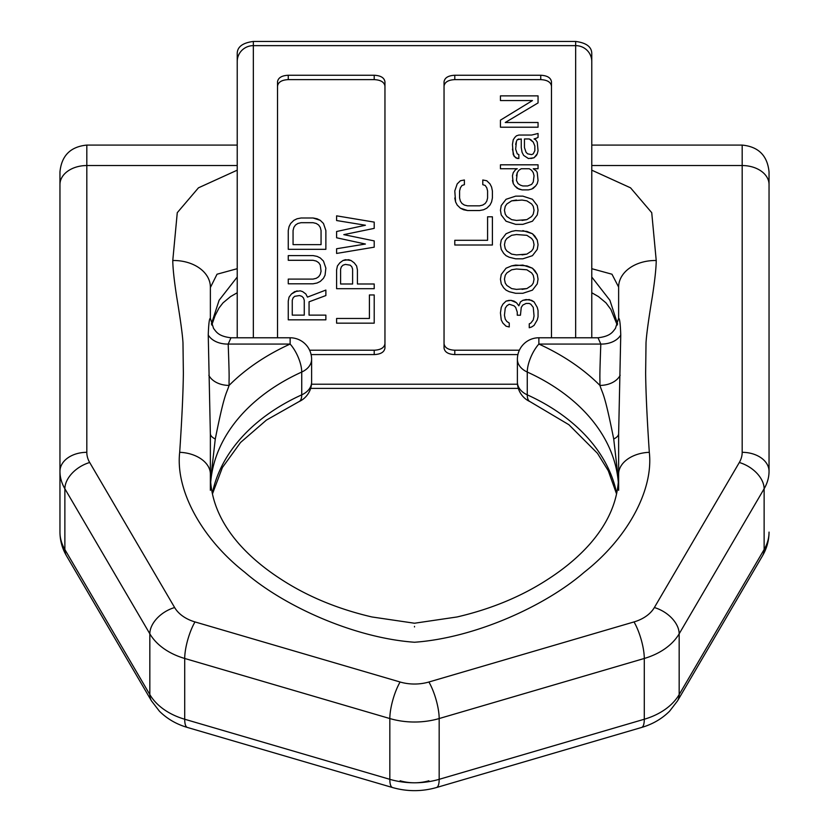 <?xml version="1.0" encoding="UTF-8"?>
<svg xmlns="http://www.w3.org/2000/svg" width="829" height="829" viewBox="0 0 829 829"><rect width="100%" height="100%" fill="white"/><g stroke="black" fill="none" stroke-linecap="round" stroke-linejoin="round"><path stroke-width="1.24" d="M237.229 337.776L237.229 53.989C237.073 47.046 242.441 42.859 253.342 41.45L575.658 41.45C586.559 42.859 591.927 47.046 591.771 53.989L591.771 337.776M310.657 388.397L518.343 388.397M277.518 337.776L277.518 81.791C278.161 77.75 281.746 75.574 288.264 75.252L374.211 75.252C380.729 75.574 384.314 77.75 384.957 81.791L384.957 348.056C384.314 352.097 380.729 354.284 374.211 354.594L311.103 354.594M517.897 354.594L454.789 354.594C448.271 354.284 444.686 352.097 444.043 348.056L444.043 81.791C444.686 77.75 448.271 75.574 454.789 75.252L540.736 75.252C547.254 75.574 550.839 77.75 551.482 81.791L551.482 337.776M384.957 86.164C384.314 82.112 380.729 79.936 374.211 79.625L288.264 79.625C281.746 79.936 278.161 82.112 277.518 86.164M444.043 86.164C444.686 82.112 448.271 79.936 454.789 79.625L540.736 79.625C547.254 79.936 550.839 82.112 551.482 86.164M309.621 350.221L374.211 350.221C380.729 349.911 384.314 347.734 384.957 343.683M300.264 290.844L302.668 291.632L300.264 290.844L294.668 291.632L291.466 293.984L289.062 297.114L288.264 301.031L288.264 319.828L325.87 319.828L325.87 315.134L309.062 315.134L309.062 301.818L325.87 295.549L325.87 290.067L307.466 297.114L305.86 293.984L307.466 297.114L325.87 290.067M302.668 291.632L305.86 293.984L302.668 291.632M321.061 271.259L320.263 274.399L321.061 271.259L320.263 264.99L318.668 262.648L316.263 261.073L313.061 260.296L288.264 260.296L288.264 255.591L313.061 255.591L317.061 256.379L320.263 257.943L323.465 261.073L325.87 268.13L325.061 275.176L323.465 278.316L320.263 281.445L317.061 283.01L313.061 283.798L288.264 283.798L288.264 279.093L313.061 279.093L316.263 278.316L313.061 279.093M318.668 276.741L316.263 278.316L318.668 276.741L320.263 274.399L318.668 276.741M325.87 230.524L323.465 223.478L320.263 220.338L317.061 218.773L313.061 217.996L301.062 217.996L297.062 218.773L301.062 217.996L313.061 217.996L320.263 220.338L323.465 223.478L325.87 230.524L325.87 249.322L288.264 249.322L288.264 230.524L289.062 226.607L288.264 230.524M290.658 223.478L289.062 226.607L290.658 223.478L293.86 220.338L290.658 223.478M297.062 218.773L293.86 220.338L297.062 218.773M357.413 269.891L356.615 265.974L354.211 262.845L351.009 260.493L348.605 259.705L343.009 260.493L345.413 259.705L351.009 260.493L354.211 262.845L356.615 265.974L357.413 269.891L357.413 283.995L374.211 283.995L374.211 288.689L336.605 288.689L336.605 269.891L337.413 265.974L336.605 269.891M339.807 262.845L337.413 265.974L339.807 262.845L343.009 260.493L339.807 262.845M336.605 215.841L374.211 222.11L336.605 215.841L336.605 220.535L365.413 225.239L336.605 231.509L336.605 237.778L365.413 244.037L336.605 248.741L336.605 253.436L374.211 247.177L374.211 240.907L343.807 234.638L374.211 240.907M297.062 290.844L291.466 293.984L289.062 297.114L288.264 301.031M294.668 296.326L293.062 297.901L292.264 300.243L292.264 315.134L304.264 315.134L304.264 300.243L303.466 297.901L301.86 296.326L299.466 295.549L294.668 296.326M288.264 255.591L313.061 255.591L317.061 256.379L320.263 257.943L323.465 261.073L325.87 268.13M293.86 227.395L293.062 230.524L293.062 244.628L321.061 244.628L321.061 230.524L320.263 227.395L318.668 225.042L316.263 223.478L313.061 222.69L301.062 222.69L297.86 223.478L295.466 225.042L293.86 227.395M374.211 294.958L374.211 323.165L336.605 323.165L336.605 318.46L369.413 318.46L369.413 294.958L374.211 294.958M340.605 283.995L352.615 283.995L352.615 269.104L351.807 266.762L350.211 265.187L345.413 264.41L343.009 265.187L341.413 266.762L340.605 269.104L340.605 283.995M374.211 222.11L374.211 228.369L343.807 234.638M365.413 225.239L336.605 231.509M365.413 244.037L336.605 248.741M492.395 216.804L492.395 245.011L454.789 245.011L454.789 240.306L487.587 240.306L487.587 216.804L492.395 216.804M492.395 198.007L491.587 201.924L492.395 198.007L492.395 190.95L491.587 187.033L489.991 183.903L486.789 180.763L482.789 179.986L482.789 184.68L485.193 185.468L486.789 187.82L487.587 190.95L487.587 198.007L486.789 201.136L485.193 203.488L482.789 205.053L479.587 205.841L467.587 205.841L464.385 205.053L461.991 203.488L460.385 201.136L459.587 198.007L459.587 190.95L460.385 187.82L459.587 190.95M461.991 185.468L460.385 187.82L461.991 185.468L464.385 184.68L461.991 185.468M454.789 198.007L455.587 201.924L454.789 190.95L457.193 183.903L460.385 180.763L464.385 179.986L464.385 184.68M467.587 210.535L460.385 208.183L457.193 205.053L455.587 201.924L457.193 205.053L460.385 208.183L463.587 209.758L467.587 210.535L479.587 210.535L483.587 209.758L479.587 210.535M486.789 208.183L483.587 209.758L486.789 208.183L489.991 205.053L486.789 208.183M491.587 201.924L489.991 205.053L491.587 201.924M538.052 310.523L537.254 307.383L534.052 301.901L529.254 299.549L522.85 300.336L526.052 299.549L531.648 300.336L534.052 301.901L537.254 307.383L538.052 310.523L538.052 316.792L537.254 319.921L534.052 325.403L531.648 326.968L529.254 327.756L529.254 323.838L530.85 323.051L529.254 323.838M522.85 300.336L520.446 301.901L518.85 305.818L516.446 302.689L518.85 305.818L520.446 301.901L522.85 300.336M514.053 301.124L516.446 302.689L510.851 300.336L514.053 301.124M509.244 300.336L506.053 301.124L510.851 300.336M500.447 312.875L501.244 307.383L502.851 304.253L506.053 301.124L502.851 304.253L501.244 307.383L500.447 312.875L501.244 319.921L502.851 323.051L506.053 326.191L509.244 326.968L509.244 323.051L506.851 321.486L509.244 323.051M505.244 319.134L506.851 321.486L505.244 319.134L504.446 315.217L505.244 319.134M534.052 316.004L533.254 319.921L534.052 316.004L533.254 307.383L530.85 304.253L529.254 303.466L526.052 303.466L522.85 305.041L521.254 307.383L520.446 315.217L517.255 315.217L517.255 312.087L515.648 307.383L514.053 305.818L509.244 304.253L506.851 305.818L505.244 308.17L504.446 315.217M533.254 319.921L530.85 323.051L533.254 319.921M538.052 279.186L537.254 274.482L532.446 268.213L522.85 265.083L511.648 265.871L515.648 265.083L526.85 265.871L532.446 268.213L534.85 270.565L537.254 274.482L538.052 279.186L537.254 283.881L532.446 290.15L522.85 293.29L515.648 293.29L509.244 291.715L506.053 290.15L503.649 287.798L501.244 283.881L500.447 279.186L501.244 274.482L500.447 279.186M511.648 265.871L506.053 268.213L501.244 274.482L506.053 268.213L511.648 265.871M534.052 279.186L533.254 283.103L534.052 279.186L533.254 275.269L531.648 272.917L526.85 269.788L516.446 269L511.648 269.788L506.851 272.917L505.244 275.269L504.446 279.186L505.244 283.103L506.851 285.456L511.648 288.585L516.446 289.373L526.85 288.585L522.052 289.373M533.254 283.103L531.648 285.456L526.85 288.585L531.648 285.456L533.254 283.103M515.648 230.617L511.648 231.395L515.648 230.617L526.85 231.395L532.446 233.747L534.85 236.099L537.254 240.016L538.052 244.721L537.254 249.415L532.446 255.684L522.85 258.814L515.648 258.814L509.244 257.249L506.053 255.684L503.649 253.332L501.244 249.415L500.447 244.721L501.244 240.016L500.447 244.721M511.648 231.395L506.053 233.747L501.244 240.016L506.053 233.747L511.648 231.395M534.052 244.721L533.254 248.638L534.052 244.721L533.254 240.804L531.648 238.451L526.85 235.312L516.446 234.534L511.648 235.312L506.851 238.451L505.244 240.804L504.446 244.721L505.244 248.638L506.851 250.98L511.648 254.12L516.446 254.897L526.85 254.12L522.052 254.897M533.254 248.638L531.648 250.98L526.85 254.12L531.648 250.98L533.254 248.638M500.447 210.245L501.244 205.551L506.053 199.281L515.648 196.141L522.85 196.141L532.446 199.281L537.254 205.551L538.052 210.245L537.254 214.949L532.446 221.219L522.85 224.348L515.648 224.348L506.053 221.219L501.244 214.949L500.447 210.245L501.244 214.949M522.052 200.058L526.85 200.846L522.052 200.058L511.648 200.846L506.851 203.975L505.244 206.328L504.446 210.245L505.244 214.162L506.851 216.514L511.648 219.644L516.446 220.431L526.85 219.644L522.052 220.431M534.052 210.245L533.254 206.328L531.648 203.975L526.85 200.846L531.648 203.975L533.254 206.328L534.052 210.245L533.254 214.162L531.648 216.514L526.85 219.644L531.648 216.514L533.254 214.162M538.052 180.473L537.254 183.613L538.052 180.473L537.254 172.639L536.456 171.075L533.254 168.733L538.052 168.733L538.052 164.816L500.447 164.816L500.447 168.733L517.255 168.733L515.648 169.51L513.255 172.639L512.446 175.779L513.255 183.613L514.85 185.965L518.85 189.095L522.052 189.882L528.446 189.882L531.648 189.095L528.446 189.882M533.254 188.307L531.648 189.095L535.648 185.965L533.254 188.307M537.254 183.613L535.648 185.965L537.254 183.613M521.254 168.733L518.85 170.297L521.254 168.733L529.254 168.733L531.648 170.297L533.254 172.639L534.052 175.779L533.254 182.048L531.648 184.39L527.648 185.965L522.85 185.965L520.446 185.178L518.052 183.613L516.446 180.473L517.255 172.639L516.446 175.779M518.85 170.297L517.255 172.639L518.85 170.297M538.052 137.396L536.456 138.174L538.052 137.396L538.052 133.479L531.648 135.044L518.85 135.044L516.446 135.821L514.85 137.396L513.255 139.738L512.446 144.443L513.255 154.629L515.648 157.759L518.85 158.546L518.85 154.629L517.255 153.842L515.648 149.147L516.446 141.313L515.648 144.443M518.85 138.961L517.255 139.738L516.446 141.313L517.255 139.738L521.254 138.961L521.254 147.572L522.052 152.277L523.648 155.406L528.446 158.546L534.052 157.759L530.85 158.546M536.456 155.406L534.052 157.759L537.254 153.842L536.456 155.406M538.052 150.712L537.254 153.842L538.052 150.712L537.254 142.091L535.648 139.738L534.052 138.961L536.456 138.174L534.052 138.961M529.254 138.961L533.254 142.091L534.85 146.008L534.85 150.712L533.254 153.842L531.648 154.629L527.648 153.842L526.052 152.277L524.446 147.572L524.446 138.961L529.254 138.961L530.85 139.738L533.254 142.091L534.85 146.008M532.446 100.568L500.447 100.568L500.447 95.874L538.052 95.874L538.052 102.92L505.244 122.505L538.052 122.505L538.052 127.21L500.447 127.21L500.447 120.153L532.446 100.568L500.447 120.153M504.446 279.186L505.244 283.103L506.851 285.456L511.648 288.585L516.446 289.373M504.446 244.721L505.244 248.638L506.851 250.98L511.648 254.12L516.446 254.897M516.446 200.058L511.648 200.846L506.851 203.975L505.244 206.328L504.446 210.245M505.244 214.162L506.851 216.514L511.648 219.644L516.446 220.431M529.254 168.733L531.648 170.297L533.254 172.639L534.052 175.779M444.043 343.683C444.686 347.734 448.271 349.911 454.789 350.221L519.379 350.221M482.789 184.68L485.193 185.468L486.789 187.82L487.587 190.95M522.85 230.617L532.446 233.747L537.254 240.016L538.052 244.721M538.052 210.245L537.254 214.949M512.446 180.473L513.255 183.613L514.85 185.965L517.255 188.307L522.052 189.882M521.254 147.572L522.052 152.277L523.648 155.406L528.446 158.546M512.446 149.147L514.053 156.194L517.255 158.546M237.229 145.085L86.817 145.085C70.506 146.681 61.553 155.634 59.957 171.945L59.957 532.094A64.465 45.585 0 0 0 64.869 549.534L64.869 488.758L149.831 633.802A64.465 45.585 0 0 0 184.712 658.464L389.827 718.546L389.827 779.322A64.465 45.585 0 0 0 439.173 779.322A26.86 7.264 73.7 0 1 436.437 787.55C421.816 791.685 407.184 791.685 392.563 787.55A26.86 7.264 106.3 0 1 389.827 779.322L184.712 719.24A26.86 7.264 106.3 0 0 187.447 727.468L392.563 787.55M59.957 171.945L59.957 245.311M237.229 170.173L198.452 187.831L177.271 212.68L172.774 260.503A37.595 27.181 -1.9 0 1 210.369 287.093L210.369 318.346C209.354 318.129 208.649 323.673 208.245 334.957L210.369 434.531M237.229 268.689L217.022 274.223L210.369 287.539M237.229 277.031L219.115 300.253L211.385 324.046M212.462 493.877L222.4 467.535L240.534 442.489L266.43 420.085L299.01 401.619A21.492 8.207 -114.4 0 0 301.735 394.842A198.753 140.547 0 0 0 212.348 493.328M208.245 334.957A21.492 15.181 -2.6 0 0 228.193 344.066L290.129 344.066L290.129 337.776L230.97 337.776L228.193 344.066C229.685 384.345 228.887 375.278 229.084 385.412C226.265 394.386 224.628 392.138 215.281 438.987A21.492 8.394 0 0 1 210.369 433.65L210.369 490.312M215.281 438.987L210.566 480.157M208.835 375.268A21.492 15.191 0.1 0 0 229.084 385.412A220.245 155.738 0 0 1 290.129 344.066A21.492 8.207 65.6 0 1 301.735 372.045A198.753 140.547 0 0 0 210.711 482.115M172.774 260.503C172.846 268.13 174.121 280.036 176.587 296.222C180.421 319.32 182.546 334.854 182.981 342.802L183.364 373.195C183.157 392.407 181.934 418.79 179.686 452.323C175.385 489.929 201.374 538.28 244.71 572.197C283.964 606.268 354.284 637.936 414.5 642.247C414.5 617.045 414.5 617.045 414.5 642.247C474.716 637.936 545.036 606.268 584.29 572.197C627.626 538.28 653.615 489.929 649.314 452.323A30.652 20.57 176.2 0 0 618.631 474.033L618.631 490.312M414.5 626.372L414.5 626.931M591.771 268.689L611.978 274.223L618.631 287.093L618.631 318.346C619.646 318.129 620.351 323.673 620.755 334.957A21.492 15.181 -177.4 0 1 600.807 344.066L538.871 344.066L538.871 337.776L598.03 337.776L600.807 344.066C599.315 384.345 600.113 375.278 599.916 385.412C602.735 394.386 604.372 392.138 613.719 438.987A21.492 8.394 180 0 0 618.631 433.65L618.631 434.531M620.755 334.957L618.631 433.65L618.631 474.033C618.745 498.706 609.128 522.073 589.782 544.114C578.518 556.829 564.528 568.58 547.814 579.347C521.514 596.455 491.265 608.994 457.08 616.963L414.5 623.232L371.92 616.963C337.735 608.994 307.486 596.455 281.186 579.347C264.472 568.58 250.482 556.829 239.218 544.114C219.872 522.073 210.255 498.706 210.369 474.033A30.652 20.57 3.8 0 0 179.686 452.323M591.771 170.173L630.548 187.831L651.729 212.68L656.226 260.503A37.595 27.181 -178.1 0 0 618.631 287.093L618.631 287.539M613.719 438.987L618.434 480.157M620.165 375.268A21.492 15.191 179.9 0 1 599.916 385.412A220.245 155.738 180 0 0 538.871 344.066A21.492 8.207 114.4 0 0 527.265 372.045A198.753 140.547 180 0 1 618.289 482.115M591.771 277.031L609.885 300.253L617.615 324.046M616.538 493.877L608.279 470.758L597.46 453.297L568.901 424.728L529.99 401.619A21.492 8.207 -65.6 0 1 527.265 394.842L527.265 372.045A21.492 15.191 0 0 1 517.389 359.268L517.389 382.055A21.492 15.191 0 0 0 527.265 394.842A198.753 140.547 180 0 1 616.652 493.328M769.043 171.945L769.043 184.535A26.86 18.994 180 0 0 742.183 165.541L742.183 145.085C758.494 146.681 767.447 155.634 769.043 171.945L769.043 471.318A64.465 45.585 180 0 1 764.131 488.758A26.86 17.544 -149.6 0 0 739.313 462.499L654.361 607.543A37.606 26.59 180 0 1 634.009 621.926L428.894 682.008A37.606 26.59 180 0 1 400.106 682.008L194.991 621.926A37.606 26.59 0 0 1 174.639 607.543L89.687 462.499A37.606 26.59 0 0 1 86.817 452.323L86.817 165.541L237.229 165.541M769.043 184.535L769.043 471.318A26.86 18.994 180 0 0 742.183 452.323A37.606 26.59 180 0 1 739.313 462.499M237.229 61.512A16.114 15.875 0 0 1 253.342 45.636L253.342 337.776M575.658 41.45L575.658 45.636L253.342 45.636L253.342 41.45M591.771 61.512A16.114 15.875 180 0 0 575.658 45.636L575.658 337.776M311.507 384.21L517.493 384.21M374.211 75.252L374.211 79.625M288.264 79.625L288.264 75.252M454.789 79.625L454.789 75.252M540.736 75.252L540.736 79.625M454.789 354.594L454.789 350.221M374.211 350.221L374.211 354.594M428.894 780.763A37.606 26.59 180 0 1 414.5 782.794A37.606 26.59 180 0 1 400.106 780.763M59.957 532.094C60.02 540.57 62.206 548.487 66.507 555.844A26.86 17.544 149.6 0 1 64.869 549.534L149.831 694.578A64.465 45.585 0 0 0 184.712 719.24L184.712 658.464A26.86 7.264 -73.7 0 1 194.991 621.926M66.507 555.844L151.469 700.878A26.86 17.544 149.6 0 1 149.831 694.578L149.831 633.802A26.86 17.544 -30.4 0 1 174.639 607.543M86.817 452.323A26.86 18.994 0 0 0 59.957 471.318A64.465 45.585 0 0 0 64.869 488.758A26.86 17.544 -30.4 0 1 89.687 462.499M59.957 184.535A26.86 18.994 0 0 1 86.817 165.541L86.817 145.085M742.183 452.323L742.183 165.541L591.771 165.541M656.226 260.503C656.154 268.13 654.879 280.036 652.413 296.222C648.579 319.32 646.454 334.854 646.019 342.802L645.636 373.195C645.843 392.407 647.066 418.79 649.314 452.323M654.361 607.543A26.86 17.544 -149.6 0 1 679.169 633.802L679.169 694.578L764.131 549.534A26.86 17.544 30.4 0 1 762.493 555.844C766.794 548.487 768.98 540.57 769.043 532.094A64.465 45.585 180 0 1 764.131 549.534L764.131 488.758L679.169 633.802A64.465 45.585 180 0 1 644.288 658.464L439.173 718.546A64.465 45.585 0 0 1 389.827 718.546A26.86 7.264 -73.7 0 1 400.106 682.008M634.009 621.926A26.86 7.264 -106.3 0 1 644.288 658.464L644.288 719.24L439.173 779.322L439.173 718.546A26.86 7.264 -106.3 0 0 428.894 682.008M677.531 700.878A26.86 17.544 30.4 0 0 679.169 694.578A64.465 45.585 180 0 1 644.288 719.24A26.86 7.264 73.7 0 1 641.553 727.468C652.527 724.277 661.874 718.857 669.583 711.199L677.531 700.878L762.493 555.844M301.735 372.045L301.735 394.842A21.492 15.191 180 0 0 311.611 382.055L311.611 359.268A21.492 15.191 180 0 1 301.735 372.045M151.469 700.878L159.417 711.199C167.126 718.847 176.473 724.277 187.447 727.468M742.183 145.085L591.771 145.085M211.768 325.051L215.074 315.662L219.032 307.963L222.98 302.896L230.514 296.606L237.229 292.751M538.871 337.776A21.492 21.492 0 0 0 517.389 359.268M598.03 337.776C611.025 336.232 612.797 331.569 615.419 328.471L618.631 318.346M591.771 292.751L598.445 296.575L605.978 302.854L610.88 309.435L617.232 325.051M517.389 382.055A21.492 21.492 0 0 0 529.99 401.619M436.437 787.55L641.553 727.468M311.611 359.268A21.492 21.492 0 0 0 290.129 337.776M230.97 337.776C217.975 336.232 216.203 331.569 213.581 328.471L210.369 318.346M299.01 401.619A21.492 21.492 0 0 0 311.611 382.055"/></g></svg>
